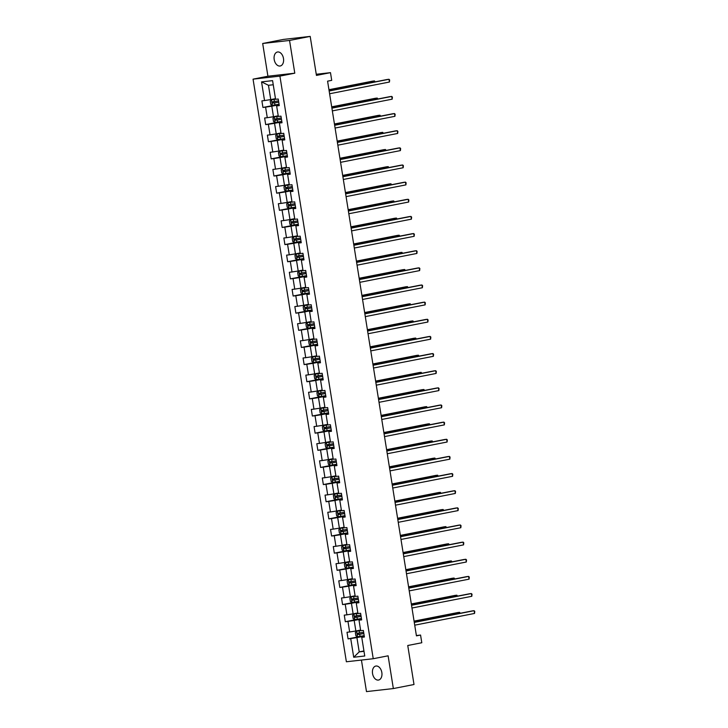 <?xml version="1.0" encoding="UTF-8"?>
<svg xmlns="http://www.w3.org/2000/svg" width="728" height="728" viewBox="0 0 728 728"><rect width="100%" height="100%" fill="white"/><g stroke="black" fill="none" stroke-linecap="round" stroke-linejoin="round"><path stroke-width="1.09" d="M381.836 672.517A7.125 4.668 -101.1 0 0 375.821 666.056A7.125 4.668 -101.1 0 0 372.545 673.573A7.125 4.668 -101.1 0 0 378.56 680.043A7.125 4.668 -101.1 0 0 381.836 672.517M283.483 58.477A7.125 4.668 -101.1 0 0 277.468 52.007A7.125 4.668 -101.1 0 0 274.192 59.523A7.125 4.668 -101.1 0 0 280.207 65.993A7.125 4.668 -101.1 0 0 283.483 58.477M361.434 660.059L366.484 691.6L393.348 688.561L414.005 684.511L407.753 645.499L421.794 642.751L420.566 635.062L416.38 635.535M253.053 79.152L346.373 661.77L373.236 658.731L279.916 76.112L253.053 79.152L267.922 76.231L294.785 73.191L289.544 40.45L262.681 43.489L267.922 76.231M262.681 43.489L283.329 39.439L310.192 36.4L316.443 75.412L330.485 72.654L316.252 74.265M289.544 40.45L310.192 36.4M364.328 636.572L361.752 637.319L364.4 637.018L363.345 630.421L360.697 630.721L359.004 620.174L361.652 619.874L360.597 613.285L357.949 613.577L356.256 603.03L358.913 602.729L357.858 596.141L355.2 596.441L353.517 585.885L356.165 585.594L355.109 578.997L352.461 579.297L350.769 568.75L353.417 568.45L352.361 561.852L349.713 562.153L348.02 551.606L350.669 551.305L349.613 544.708L346.965 545.008L345.272 534.461L347.929 534.161L346.874 527.572L344.217 527.873L342.533 517.317L345.181 517.016L344.126 510.428L341.478 510.728L339.785 500.181L342.433 499.881L341.377 493.284L338.729 493.584L337.037 483.037L339.685 482.737L338.629 476.139L335.981 476.44L334.289 465.893L336.946 465.592L335.89 459.004L333.233 459.304L331.549 448.748L334.197 448.448L333.142 441.86L330.494 442.16L328.801 431.613L331.449 431.313L330.394 424.715L327.746 425.016L326.053 414.469L328.71 414.168L327.646 407.571L324.997 407.871L323.314 397.324L325.962 397.024L324.906 390.426L322.258 390.727L320.566 380.18L323.214 379.88L322.158 373.291L319.51 373.591L317.817 363.035L320.466 362.735L319.41 356.147L316.762 356.447L315.069 345.9L317.726 345.6L316.671 339.002L314.014 339.303L312.33 328.756L314.978 328.455L313.923 321.858L311.275 322.158L309.582 311.611L312.23 311.311L311.175 304.723L308.526 305.023L306.834 294.467L309.482 294.167L308.426 287.578L305.778 287.879L304.086 277.332L306.743 277.031L305.687 270.434L303.03 270.734L301.346 260.187L303.995 259.887L302.939 253.289L300.291 253.59L298.598 243.043L301.246 242.743L300.191 236.154L297.543 236.454L295.85 225.898L298.498 225.598L297.443 219.01L294.795 219.31L293.111 208.754L295.759 208.463L294.704 201.865L292.046 202.166L290.363 191.619L293.011 191.318L291.955 184.721L289.307 185.021L287.615 174.474L290.263 174.174L289.207 167.577L286.559 167.877L284.866 157.33L287.524 157.03L286.459 150.441L283.811 150.742L282.127 140.186L284.775 139.885L283.72 133.297L281.072 133.597L279.379 123.05L282.027 122.75L280.972 116.152L278.324 116.453L276.631 105.906L279.279 105.606L278.223 99.008L275.575 99.308L272.581 80.635L261.552 81.882L268.459 85.294L270.752 99.581L275.475 98.662M361.752 637.319L364.746 656.001L353.708 657.248L350.714 638.565L348.066 638.865L364.191 635.708M261.552 81.882L264.537 100.564L261.889 100.864L262.945 107.453L265.593 107.153L267.285 117.699L264.637 118L265.693 124.597L268.341 124.297L270.033 134.844L267.385 135.144L268.441 141.742L271.089 141.441L272.782 151.988L270.124 152.288L271.18 158.877L273.837 158.577L275.521 169.133L272.873 169.433L273.928 176.021L276.576 175.721L278.269 186.268L275.621 186.568L276.676 193.166L279.325 192.865L281.017 203.412L278.36 203.713L279.425 210.31L282.073 210.01L283.756 220.557L281.108 220.857L282.164 227.445L284.812 227.154L286.504 237.701L283.856 238.001L284.912 244.59L287.56 244.29L289.253 254.846L286.604 255.137L287.66 261.734L290.308 261.434L292.001 271.981L289.344 272.281L290.399 278.879L293.056 278.578L294.74 289.125L292.092 289.425L293.147 296.023L295.796 295.723L297.488 306.27L294.84 306.57L295.896 313.158L298.544 312.858L300.236 323.414L297.588 323.714L298.644 330.303L301.292 330.002L302.985 340.549L300.327 340.85L301.383 347.447L304.04 347.147L305.724 357.694L303.076 357.994L304.131 364.591L306.779 364.291L308.472 374.838L305.824 375.138L306.879 381.727L309.527 381.426L311.22 391.983L308.572 392.283L309.627 398.871L312.276 398.571L313.959 409.118L311.311 409.418L312.367 416.016L315.024 415.715L316.707 426.262L314.059 426.562L315.115 433.16L317.763 432.86L319.456 443.407L316.807 443.707L317.863 450.304L320.511 450.004L322.204 460.551L319.546 460.851L320.611 467.44L323.259 467.139L324.943 477.695L322.295 477.996L323.35 484.584L325.998 484.284L327.691 494.831L325.043 495.131L326.099 501.729L328.747 501.428L330.439 511.975L327.791 512.275L328.847 518.873L331.495 518.573L333.187 529.12L330.53 529.42L331.586 536.008L334.243 535.708L335.926 546.264L333.278 546.564L334.334 553.153L336.982 552.852L338.675 563.399L336.027 563.7L337.082 570.297L339.73 569.997L341.423 580.544L338.775 580.844L339.83 587.441L342.479 587.141L344.171 597.688L341.514 597.988L342.57 604.577L345.227 604.276L346.91 614.832L344.262 615.133L345.318 621.721L347.966 621.421L349.658 631.977L347.01 632.268L348.066 638.865M330.485 72.654L331.713 80.353L327.582 81.163L416.434 635.863L420.566 635.062M359.004 620.174L361.579 619.428M360.588 630.066L355.865 630.994L354.181 620.447L361.516 619.009M349.658 631.977L355.865 630.994M347.966 621.421L354.181 620.447M356.256 603.03L358.84 602.284M357.848 612.93L353.116 613.85L351.433 603.303L358.767 601.865M346.91 614.832L353.116 613.85M345.227 604.276L351.433 603.303M353.517 585.885L356.092 585.139M355.1 595.786L350.377 596.714L348.685 586.158L356.028 584.721M344.171 597.688L350.377 596.714M342.479 587.141L348.685 586.158M350.769 568.75L353.344 568.004M352.352 578.642L347.629 579.57L345.936 569.023L353.28 567.585M341.423 580.544L347.629 579.57M339.73 569.997L345.936 569.023M348.02 551.606L350.605 550.859M349.604 561.497L344.881 562.425L343.197 551.879L350.532 550.441M338.675 563.399L344.881 562.425M336.982 552.852L343.197 551.879M345.272 534.461L347.857 533.715M346.865 544.362L342.142 545.281L340.449 534.734L347.784 533.296M335.926 546.264L342.142 545.281M334.243 535.708L340.449 534.734M342.533 517.317L345.108 516.571M344.116 527.218L339.394 528.146L337.701 517.59L345.045 516.152M333.187 529.12L339.394 528.146M331.495 518.573L337.701 517.59M339.785 500.181L342.36 499.435M341.368 510.073L336.645 511.001L334.953 500.455L342.296 499.008M330.439 511.975L336.645 511.001M328.747 501.428L334.953 500.455M337.037 483.037L339.621 482.291M338.62 492.929L333.897 493.857L332.214 483.31L339.548 481.872M327.691 494.831L333.897 493.857M325.998 484.284L332.214 483.31M334.289 465.893L336.873 465.147M335.881 475.794L331.158 476.713L329.466 466.166L336.8 464.728M324.943 477.695L331.158 476.713M323.259 467.139L329.466 466.166M331.549 448.748L334.125 448.002M333.133 458.649L328.41 459.577L326.717 449.021L334.061 447.584M322.204 460.551L328.41 459.577M320.511 450.004L326.717 449.021M328.801 431.613L331.376 430.867M330.385 441.505L325.662 442.433L323.978 431.877L331.313 430.439M319.456 443.407L325.662 442.433M317.763 432.86L323.978 431.877M326.053 414.469L328.637 413.722M327.636 424.36L322.914 425.289L321.23 414.742L328.565 413.304M316.707 426.262L322.914 425.289M315.024 415.715L321.23 414.742M323.314 397.324L325.889 396.578M324.897 407.216L320.174 408.144L318.482 397.597L325.826 396.159M313.959 409.118L320.174 408.144M312.276 398.571L318.482 397.597M320.566 380.18L323.141 379.434M322.149 390.081L317.426 391L315.734 380.453L323.077 379.015M311.22 391.983L317.426 391M309.527 381.426L315.734 380.453M317.817 363.035L320.393 362.289M319.401 372.936L314.678 373.864L312.995 363.308L320.329 361.871M308.472 374.838L314.678 373.864M306.779 364.291L312.995 363.308M315.069 345.9L317.654 345.154M316.662 355.792L311.939 356.72L310.246 346.173L317.581 344.735M305.724 357.694L311.939 356.72M304.04 347.147L310.246 346.173M312.33 328.756L314.906 328.01M313.914 338.647L309.191 339.576L307.498 329.029L314.842 327.591M302.985 340.549L309.191 339.576M301.292 330.002L307.498 329.029M309.582 311.611L312.157 310.865M311.165 321.512L306.442 322.431L304.75 311.884L312.094 310.447M300.236 323.414L306.442 322.431M298.544 312.858L304.75 311.884M306.834 294.467L309.418 293.721M308.417 304.368L303.694 305.296L302.011 294.74L309.345 293.302M297.488 306.27L303.694 305.296M295.796 295.723L302.011 294.74M304.086 277.332L306.67 276.585M305.678 287.223L300.955 288.151L299.263 277.605L306.597 276.158M294.74 289.125L300.955 288.151M293.056 278.578L299.263 277.605M301.346 260.187L303.922 259.441M302.93 270.079L298.207 271.007L296.514 260.46L303.858 259.022M292.001 271.981L298.207 271.007M290.308 261.434L296.514 260.46M298.598 243.043L301.174 242.297M300.182 252.944L295.459 253.863L293.766 243.316L301.11 241.878M289.253 254.846L295.459 253.863M287.56 244.29L293.766 243.316M295.85 225.898L298.435 225.152M297.434 235.799L292.711 236.718L291.027 226.171L298.362 224.734M286.504 237.701L292.711 236.718M284.812 227.154L291.027 226.171M293.111 208.754L295.686 208.017M294.694 218.655L289.971 219.583L288.279 209.027L295.614 207.589M283.756 220.557L289.971 219.583M282.073 210.01L288.279 209.027M290.363 191.619L292.938 190.873M291.946 201.51L287.223 202.439L285.531 191.892L292.874 190.454M281.017 203.412L287.223 202.439M279.325 192.865L285.531 191.892M287.615 174.474L290.19 173.728M289.198 184.366L284.475 185.294L282.792 174.747L290.126 173.309M278.269 186.268L284.475 185.294M276.576 175.721L282.792 174.747M284.866 157.33L287.451 156.584M286.459 167.231L281.727 168.15L280.043 157.603L287.378 156.165M275.521 169.133L281.727 168.15M273.837 158.577L280.043 157.603M282.127 140.186L284.703 139.439M283.711 150.086L278.988 151.014L277.295 140.458L284.639 139.021M272.782 151.988L278.988 151.014M271.089 141.441L277.295 140.458M279.379 123.05L281.954 122.304M280.963 132.942L276.24 133.87L274.547 123.323L281.891 121.885M270.033 134.844L276.24 133.87M268.341 124.297L274.547 123.323M276.631 105.906L279.215 105.16M278.214 115.797L273.491 116.726L271.808 106.179L279.142 104.741M267.285 117.699L273.491 116.726M265.593 107.153L271.808 106.179M264.537 100.564L270.752 99.581M294.785 73.191L279.916 76.112M393.348 688.561L388.106 655.81L373.236 658.731M273.246 84.757L268.459 85.294M363.936 650.95L359.213 651.879L364 651.332M364.264 636.154L356.92 637.591L359.213 651.879L353.708 657.248M350.714 638.565L356.92 637.591M262.945 107.453L279.07 104.295M265.693 124.597L281.818 121.43M268.441 141.742L284.566 138.575M271.18 158.877L287.305 155.719L280.608 156.738L278.979 155.801L278.451 152.507L279.698 151.278L280.571 156.72M273.928 176.021L290.053 172.864M276.676 193.166L292.802 190.008M279.425 210.31L295.55 207.143M282.164 227.445L298.289 224.288L291.591 225.307L289.962 224.379L289.435 221.075L290.681 219.847L291.555 225.289M284.912 244.59L301.037 241.432M287.66 261.734L303.785 258.577M290.399 278.879L306.534 275.712M293.147 296.023L309.273 292.856L302.575 293.875L300.946 292.947L300.418 289.644L301.665 288.415L302.539 293.857M295.896 313.158L312.021 310.001M298.644 330.303L314.769 327.145M301.383 347.447L317.508 344.289M304.131 364.591L320.256 361.425L313.559 362.444L311.93 361.516L311.402 358.212L312.649 356.984L313.522 362.426M306.879 381.727L323.005 378.569M309.627 398.871L325.753 395.714M312.367 416.016L328.492 412.858M315.115 433.16L331.24 429.993L324.542 431.012L322.914 430.084L322.386 426.79L323.632 425.552L324.506 430.994M317.863 450.304L333.988 447.138M320.611 467.44L336.736 464.282M323.35 484.584L339.476 481.426M326.099 501.729L342.224 498.562L335.526 499.59L333.897 498.653L333.369 495.359L334.616 494.121L335.481 499.563M328.847 518.873L344.972 515.706M331.586 536.008L347.72 532.851M334.334 553.153L350.459 549.995M337.082 570.297L353.207 567.139M339.83 587.441L355.956 584.275M342.57 604.577L358.695 601.419M345.318 621.721L361.443 618.563M329.165 91.009L388.989 79.279L389.435 82.027L329.602 93.757M329.138 90.864L387.178 79.489L388.989 79.279L389.653 79.962L389.435 82.027M275.548 99.135L271.489 99.818L270.215 101.083L270.743 104.377L272.372 105.314L279.07 104.259M271.489 99.818L275.557 99.199M374.638 81.945L374.474 80.926L372.654 81.136L328.956 89.699M278.524 100.846L272.445 101.829L272.681 103.139L278.733 102.166M278.724 102.111L273.874 102.912L273.664 101.592M375.166 81.845L374.474 80.926L328.974 89.844M331.904 108.153L391.737 96.424L392.174 99.172L332.35 110.902M331.886 108.008L389.926 96.633L391.737 96.424L392.401 97.097L392.174 99.172M334.653 125.298L394.485 113.568L394.922 116.316L335.089 128.046M334.634 125.152L392.665 113.777L394.485 113.568L395.14 114.241L394.922 116.316M278.296 116.28L274.238 116.962L272.964 118.227L273.491 121.521L275.12 122.459L281.809 121.394M275.075 122.431L274.21 116.99L278.305 116.343M377.377 99.09L377.213 98.071L375.402 98.271L331.695 106.843M281.263 117.991L275.22 118.964L275.43 120.284L281.481 119.31M281.472 119.256L276.622 120.056L276.413 118.737M377.914 98.981L377.213 98.071L331.722 106.989M281.044 133.424L276.986 134.107L275.712 135.363L276.24 138.666L277.869 139.594L284.557 138.538M276.986 134.107L281.054 133.479M380.125 116.234L379.961 115.215L378.151 115.415L334.443 123.987M284.011 135.135L277.969 136.109L278.178 137.428L284.22 136.454M284.211 136.391L279.37 137.192L279.152 135.872M380.662 116.125L379.961 115.215L334.471 124.133M337.401 142.433L397.233 130.712L397.67 133.461L337.838 145.181M337.373 142.288L395.413 130.913L397.233 130.712L397.888 131.386L397.67 133.461M340.149 159.578L399.972 147.857L400.418 150.596L340.586 162.326M340.122 159.432L398.161 148.057L399.972 147.857L400.637 148.53L400.418 150.596M342.888 176.722L402.721 164.992L403.157 167.74L343.334 179.47M342.87 176.576L400.91 165.201L402.721 164.992L403.385 165.666L403.157 167.74M283.793 150.623L279.734 151.242L283.784 150.569M382.873 133.37L382.71 132.35L380.89 132.56L337.191 141.123M286.759 152.279L280.68 153.253L280.926 154.573L286.969 153.599M286.959 153.535L282.109 154.336L281.9 153.017M383.41 133.269L382.71 132.35L337.21 141.268M286.532 167.713L282.473 168.386L281.199 169.651L281.727 172.946L283.356 173.883L290.053 172.827M282.473 168.386L286.541 167.768M385.613 150.514L385.449 149.495L383.638 149.704L339.94 158.267M289.507 169.415L283.456 170.398L283.665 171.708L289.717 170.734M289.708 170.68L284.857 171.48L284.648 170.161M386.149 150.414L385.449 149.495L339.958 158.413M289.28 184.848L285.221 185.531L283.947 186.796L284.475 190.09L286.104 191.027L292.793 189.972M285.221 185.531L289.289 184.912M388.361 167.658L388.197 166.639L386.386 166.839L342.679 175.412M292.246 186.559L286.204 187.533L286.413 188.852L292.465 187.879M292.456 187.824L287.606 188.625L287.387 187.305M388.898 167.549L388.197 166.639L342.706 175.557M345.636 193.866L405.469 182.137L405.906 184.885L346.073 196.615M345.618 193.721L403.649 182.346L405.469 182.137L406.124 182.81L405.906 184.885M292.019 201.993L287.969 202.675L286.696 203.931L287.223 207.234L288.852 208.162L295.541 207.107M287.969 202.675L292.028 202.047M391.109 184.803L390.945 183.784L389.125 183.984L345.427 192.556M294.995 203.703L288.952 204.677L289.162 205.997L295.204 205.023M295.195 204.968L290.345 205.76L290.135 204.45M391.646 184.694L390.945 183.784L345.454 192.702M348.384 211.011L408.208 199.281L408.654 202.029L348.821 213.75M348.357 210.865L406.397 199.481L408.208 199.281L408.872 199.954L408.654 202.029M294.776 219.192L290.718 219.811L294.767 219.137M393.857 201.947L393.693 200.919L391.873 201.128L348.175 209.691M297.743 220.848L291.691 221.822L291.91 223.141L297.952 222.167M297.943 222.104L293.093 222.904L292.884 221.585M394.394 201.838L393.693 200.919L348.193 209.837M351.133 228.146L410.956 216.425L411.402 219.164L351.569 230.894M351.105 228.001L409.145 216.626L410.956 216.425L411.62 217.099L411.402 219.164M297.515 236.281L293.457 236.955L292.183 238.22L292.711 241.514L294.339 242.451L301.028 241.396M293.457 236.955L297.524 236.336M396.596 219.083L396.432 218.063L394.621 218.273L350.914 226.836M300.491 237.992L294.412 238.966L294.649 240.286L300.7 239.303M300.691 239.248L295.841 240.049L295.632 238.729M397.133 218.982L396.432 218.063L350.942 226.981M353.872 245.291L413.704 233.561L414.141 236.309L354.318 248.039M353.854 245.145L411.884 233.77L413.704 233.561L414.369 234.243L414.141 236.309M300.264 253.417L296.205 254.099L294.931 255.364L295.459 258.658L297.088 259.596L303.776 258.54M296.205 254.099L300.273 253.481M399.344 236.227L399.181 235.208L397.37 235.417L353.662 243.98M303.23 255.128L297.188 256.101L297.397 257.421L303.44 256.447M303.43 256.392L298.589 257.193L298.371 255.874M399.881 236.127L399.181 235.208L353.69 244.126M356.62 262.435L416.452 250.705L416.889 253.453L357.057 265.183M356.593 262.289L414.632 250.914L416.452 250.705L417.108 251.378L416.889 253.453M303.003 270.561L298.953 271.244L297.67 272.509L298.207 275.803L299.827 276.74L306.524 275.675M298.953 271.244L303.012 270.625M402.093 253.371L401.929 252.352L400.109 252.552L356.411 261.125M305.978 272.272L299.936 273.246L300.145 274.565L306.188 273.591M306.179 273.537L301.328 274.338L301.119 273.018M402.63 253.262L401.929 252.352L356.429 261.27M359.368 279.579L419.192 267.849L419.637 270.598L359.805 282.327M359.341 279.434L417.381 268.05L419.192 267.849L419.856 268.523L419.637 270.598M305.76 287.76L301.692 288.388L305.751 287.706M404.841 270.516L404.677 269.496L402.857 269.697L359.159 278.26M308.727 289.416L302.648 290.399L302.884 291.71L308.936 290.736M308.927 290.672L304.077 291.473L303.867 290.154M405.378 270.406L404.677 269.496L359.177 278.405M362.107 296.715L421.94 284.994L422.377 287.742L362.553 299.463M362.089 296.569L420.129 285.194L421.94 284.994L422.604 285.667L422.377 287.742M308.499 304.85L304.441 305.523L303.166 306.788L303.694 310.083L305.323 311.02L312.012 309.964M304.441 305.523L308.508 304.905M407.58 287.651L407.416 286.632L405.605 286.841L361.898 295.404M311.466 306.561L305.423 307.534L305.633 308.854L311.684 307.88M311.675 307.817L306.825 308.617L306.615 307.298M408.117 287.551L407.416 286.632L361.925 295.55M364.855 313.859L424.688 302.129L425.125 304.877L365.301 316.607M364.837 313.713L422.868 302.338L424.688 302.129L425.343 302.812L425.125 304.877M311.247 321.985L307.189 322.668L305.915 323.933L306.442 327.227L308.071 328.164L314.76 327.109M308.026 328.137L307.152 322.704L311.256 322.049M410.328 304.795L410.164 303.776L408.353 303.986L364.646 312.549M314.214 323.696L308.171 324.679L308.381 325.989L314.423 325.016M314.414 324.961L309.573 325.762L309.354 324.442M410.865 304.695L410.164 303.776L364.673 312.694M367.604 331.003L427.436 319.274L427.873 322.022L368.04 333.752M367.576 330.858L425.616 319.483L427.436 319.274L428.091 319.947L427.873 322.022M313.986 339.13L309.937 339.812L308.654 341.077L309.182 344.371L310.811 345.309L317.508 344.253M309.937 339.812L313.995 339.193M413.076 321.94L412.913 320.921L411.093 321.121L367.394 329.693M316.962 340.841L310.911 341.814L311.129 343.134L317.171 342.16M317.162 342.105L312.312 342.906L312.103 341.587M413.613 321.831L412.913 320.921L367.413 329.839M370.352 348.148L430.175 336.418L430.621 339.166L370.789 350.896M370.325 348.002L428.364 336.627L430.175 336.418L430.839 337.091L430.621 339.166M316.744 356.329L312.676 356.957L316.735 356.274M415.825 339.084L415.661 338.065L413.841 338.265L370.143 346.837M319.71 357.985L313.659 358.959L313.868 360.278L319.92 359.304M319.911 359.25L315.06 360.041L314.851 358.722M416.352 338.975L415.661 338.065L370.161 346.983M373.091 365.283L432.923 353.562L433.36 356.311L373.537 368.031M373.073 365.137L431.113 353.762L432.923 353.562L433.588 354.236L433.36 356.311M319.483 373.419L315.424 374.092L314.15 375.357L314.678 378.651L316.307 379.588L322.995 378.533M315.424 374.092L319.492 373.473M418.564 356.229L418.4 355.2L416.589 355.41L372.882 363.973M322.449 375.129L316.407 376.103L316.616 377.423L322.668 376.449M322.659 376.385L317.808 377.186L317.599 375.866M419.101 356.119L418.4 355.2L372.909 364.118M375.839 382.428L435.672 370.707L436.108 373.446L376.276 385.176M375.821 382.282L433.852 370.907L435.672 370.707L436.327 371.38L436.108 373.446M322.222 390.563L318.172 391.236L316.898 392.501L317.426 395.795L319.055 396.733L325.744 395.677M318.172 391.236L322.24 390.618M421.312 373.364L421.148 372.345L419.337 372.554L375.63 381.117M325.198 392.265L319.119 393.247L319.365 394.567L325.407 393.584M325.398 393.529L320.548 394.33L320.338 393.011M421.849 373.264L421.148 372.345L375.657 381.263M378.587 399.572L438.411 387.842L438.857 390.59L379.024 402.32M378.56 399.426L436.6 388.051L438.411 387.842L439.075 388.524L438.857 390.59M324.97 407.698L320.921 408.381L319.637 409.646L320.165 412.94L321.758 413.85L328.492 412.822M320.921 408.381L324.979 407.762M424.06 390.508L423.896 389.489L422.076 389.689L378.378 398.262M327.946 409.409L321.894 410.383L322.113 411.702L328.155 410.729M328.146 410.674L323.296 411.475L323.086 410.155M321.758 413.85L320.884 408.408M424.597 390.399L423.896 389.489L378.396 398.407M381.336 416.716L441.159 404.986L441.605 407.735L381.772 419.464M381.308 416.571L439.348 405.196L441.159 404.986L441.823 405.66L441.605 407.735M327.727 424.897L323.66 425.525L327.718 424.843M426.799 407.653L426.635 406.634L424.824 406.834L381.117 415.406M330.694 426.553L324.642 427.527L324.852 428.847L330.903 427.873M330.894 427.818L326.044 428.61L325.835 427.3M427.336 407.544L426.635 406.634L381.144 415.551M384.075 433.861L443.907 422.131L444.344 424.879L384.521 436.6M384.056 433.715L442.087 422.331L443.907 422.131L444.571 422.804L444.344 424.879M330.466 441.987L326.408 442.66L325.134 443.925L325.662 447.229L327.291 448.157L333.979 447.101M326.408 442.66L330.476 442.042M429.547 424.797L429.384 423.769L427.573 423.978L383.865 432.541M333.433 443.698L327.354 444.671L327.6 445.991L333.642 445.017M333.633 444.954L328.792 445.754L328.574 444.435M430.084 424.688L429.384 423.769L383.893 432.687M386.823 450.996L446.655 439.275L447.092 442.023L387.26 453.744M386.796 450.85L444.835 439.475L446.655 439.275L447.311 439.949L447.092 442.023M333.206 459.131L329.156 459.805L327.882 461.07L328.41 464.364L330.039 465.301L336.727 464.246M329.156 459.805L333.215 459.186M432.296 441.932L432.132 440.913L430.312 441.123L386.614 449.686M336.181 460.842L330.139 461.816L330.348 463.135L336.391 462.153M336.382 462.098L331.531 462.899L331.322 461.579M432.832 441.832L432.132 440.913L386.641 449.831M389.571 468.14L449.394 456.411L449.84 459.159L390.008 470.889M389.544 467.995L447.584 456.62L449.394 456.411L450.059 457.093L449.84 459.159M335.954 476.267L331.904 476.949L330.621 478.214L331.149 481.508L332.778 482.446L339.476 481.39M331.904 476.949L335.963 476.33M435.044 459.077L434.88 458.058L433.06 458.267L389.362 466.83M338.93 477.978L332.878 478.951L333.096 480.271L339.139 479.297M339.13 479.242L334.279 480.043L334.07 478.724M435.581 458.977L434.88 458.058L389.38 466.976M392.31 485.285L452.143 473.555L452.579 476.303L392.756 488.033M392.292 485.139L450.332 473.764L452.143 473.555L452.807 474.228L452.579 476.303M338.711 493.475L334.643 494.094L338.702 493.411M437.783 476.221L437.619 475.202L435.808 475.402L392.101 483.974M341.669 495.122L335.599 496.105L335.836 497.415L341.887 496.441M341.878 496.387L337.028 497.188L336.818 495.868M438.32 476.112L437.619 475.202L392.128 484.12M395.058 502.429L454.891 490.699L455.328 493.447L395.504 505.177M395.04 502.284L453.071 490.909L454.891 490.699L455.555 491.373L455.328 493.447M341.45 510.555L337.392 511.238L336.118 512.494L336.645 515.797L338.274 516.725L344.963 515.67M337.392 511.238L341.459 510.61M440.531 493.366L440.367 492.346L438.556 492.547L394.849 501.11M344.417 512.266L338.374 513.24L338.584 514.56L344.626 513.586M344.617 513.522L339.776 514.323L339.557 513.003M441.068 493.256L440.367 492.346L394.876 501.264M397.806 519.565L457.639 507.844L458.076 510.592L398.243 522.313M397.779 519.419L455.819 508.044L457.639 507.844L458.294 508.517L458.076 510.592M344.189 527.7L340.14 528.373L338.857 529.638L339.385 532.932L341.013 533.87L347.711 532.814M340.14 528.373L344.198 527.755M443.279 510.501L443.115 509.482L441.295 509.691L397.597 518.254M347.165 529.411L341.123 530.384L341.332 531.704L347.374 530.73M347.365 530.667L342.515 531.467L342.306 530.148M443.816 510.401L443.115 509.482L397.615 518.4M400.555 536.709L460.378 524.979L460.824 527.727L400.991 539.457M400.527 536.563L458.567 525.188L460.378 524.979L461.042 525.662L460.824 527.727M346.938 544.844L342.879 545.518L341.605 546.783L342.133 550.077L343.762 551.014L350.459 549.959M342.879 545.518L346.947 544.899M446.027 527.645L445.864 526.626L444.044 526.835L400.345 535.399M349.913 546.546L343.834 547.529L344.071 548.839L350.123 547.865M350.113 547.811L345.263 548.612L345.054 547.292M446.555 527.545L445.864 526.626L400.364 535.544M403.294 553.853L463.126 542.123L463.563 544.872L403.74 556.601M403.276 553.708L461.315 542.333L463.126 542.123L463.791 542.797L463.563 544.872M349.686 561.98L345.627 562.662L344.353 563.927L344.881 567.221L346.51 568.159L353.198 567.103M345.627 562.662L349.695 562.043M448.767 544.79L448.603 543.77L446.792 543.971L403.084 552.543M352.652 563.69L346.61 564.664L346.819 565.984L352.871 565.01M352.862 564.955L348.011 565.756L347.802 564.437M449.303 544.68L448.603 543.77L403.112 552.689M406.042 570.998L465.875 559.268L466.311 562.016L406.488 573.746M406.024 570.852L464.055 559.477L465.875 559.268L466.53 559.941L466.311 562.016M352.434 579.124L348.375 579.807L347.101 581.062L347.629 584.366L349.258 585.294L355.947 584.238M348.375 579.807L352.443 579.179M451.515 561.934L451.351 560.915L449.54 561.115L405.833 569.687M355.401 580.835L349.358 581.809L349.567 583.128L355.61 582.154M355.601 582.1L350.76 582.891L350.541 581.581M452.052 561.825L451.351 560.915L405.86 569.833M408.79 588.142L468.623 576.412L469.06 579.16L409.227 590.881M408.763 587.996L466.803 576.612L468.623 576.412L469.278 577.086L469.06 579.16M355.173 596.268L351.124 596.942L349.84 598.207L350.368 601.501L351.997 602.438L358.695 601.383M351.124 596.942L355.182 596.323M454.263 579.079L454.099 578.05L452.279 578.26L408.581 586.823M358.149 597.979L352.07 598.953L352.316 600.272L358.358 599.299M358.349 599.235L353.499 600.036L353.289 598.716M454.8 578.969L454.099 578.05L408.599 586.968M411.538 605.277L471.362 593.557L471.808 596.296L411.975 608.026M411.511 605.132L469.551 593.757L471.362 593.557L472.026 594.23L471.808 596.296M357.921 613.413L353.863 614.086L352.589 615.351L353.116 618.645L354.745 619.583L361.443 618.527M353.863 614.086L357.93 613.467M457.002 596.214L456.847 595.195L455.027 595.404L411.329 603.967M360.897 615.124L354.845 616.097L355.055 617.417L361.106 616.434M361.097 616.379L356.247 617.18L356.038 615.861M457.539 596.114L456.847 595.195L411.347 604.113M414.278 622.422L474.11 610.692L474.547 613.44L414.723 625.17M414.259 622.276L472.299 610.901L474.11 610.692L474.774 611.374L474.547 613.44M360.669 630.548L356.611 631.231L355.337 632.495L355.865 635.79L357.494 636.727L364.182 635.671M356.611 631.231L360.679 630.612M459.75 613.358L459.586 612.339L457.776 612.548L414.068 621.111M363.636 632.259L357.594 633.233L357.803 634.552L363.854 633.578M363.845 633.524L358.995 634.325L358.786 633.005M460.287 613.258L459.586 612.339L414.096 621.257M271.462 99.854L272.336 105.287M274.602 102.857L274.938 104.941M274.056 99.445L274.392 101.538M273.874 102.912L272.681 103.139M277.341 119.993L277.677 122.086M276.804 116.589L277.131 118.673M276.622 120.056L275.43 120.284M276.949 134.134L277.823 139.576M280.089 137.137L280.426 139.23M279.543 133.734L279.88 135.817M279.37 137.192L278.178 137.428M282.837 154.281L283.174 156.365M282.291 150.878L282.628 152.962M282.109 154.336L280.926 154.573M282.446 168.423L283.319 173.856M285.585 171.426L285.913 173.51M285.039 168.013L285.367 170.106M284.857 171.48L283.665 171.708M285.194 185.558L286.059 191M288.324 188.561L288.661 190.654M287.778 185.158L288.115 187.242M287.606 188.625L286.413 188.852M287.933 202.703L288.807 208.144M291.073 205.706L291.409 207.798M290.527 202.302L290.863 204.386M290.345 205.76L289.162 205.997M293.821 222.85L294.158 224.934M293.275 219.447L293.611 221.53M293.093 222.904L291.91 223.141M293.43 236.991L294.294 242.424M296.569 239.994L296.897 242.078M296.023 236.582L296.351 238.675M295.841 240.049L294.649 240.286M296.169 254.127L297.042 259.568M299.308 257.13L299.645 259.223M298.762 253.726L299.099 255.819M298.589 257.193L297.397 257.421M298.917 271.271L299.79 276.713M302.056 274.274L302.393 276.367M301.51 270.871L301.847 272.954M301.328 274.338L300.145 274.565M304.805 291.418L305.141 293.502M304.259 288.015L304.595 290.099M304.077 291.473L302.884 291.71M304.413 305.56L305.278 311.002M307.553 308.563L307.88 310.647M307.007 305.15L307.334 307.243M306.825 308.617L305.633 308.854M310.292 325.707L310.629 327.791M309.746 322.295L310.083 324.388M309.573 325.762L308.381 325.989M309.901 339.839L310.774 345.281M313.04 342.843L313.377 344.936M312.494 339.439L312.831 341.523M312.312 342.906L311.129 343.134M315.788 359.987L316.116 362.08M315.242 356.584L315.579 358.667M315.06 360.041L313.868 360.278M315.397 374.128L316.261 379.57M318.527 377.131L318.864 379.215M317.99 373.728L318.318 375.812M317.808 377.186L316.616 377.423M318.136 391.273L319.01 396.705M321.276 394.276L321.612 396.36M320.729 390.863L321.066 392.956M320.548 394.33L319.365 394.567M324.024 411.411L324.36 413.504M323.478 408.008L323.814 410.101M323.296 411.475L322.113 411.702M326.772 428.555L327.099 430.648M326.226 425.152L326.554 427.236M326.044 428.61L324.852 428.847M326.381 442.697L327.245 448.139M329.511 445.7L329.848 447.784M328.965 442.296L329.302 444.38M328.792 445.754L327.6 445.991M329.12 459.841L329.993 465.274M332.259 462.844L332.596 464.928M331.713 459.432L332.05 461.525M331.531 462.899L330.348 463.135M331.868 476.976L332.741 482.418M335.007 479.989L335.344 482.072M334.461 476.576L334.798 478.669M334.279 480.043L333.096 480.271M337.756 497.124L338.083 499.217M337.21 493.72L337.537 495.804M337.028 497.188L335.836 497.415M337.355 511.265L338.229 516.707M340.495 514.268L340.831 516.352M339.949 510.865L340.285 512.949M339.776 514.323L338.584 514.56M340.103 528.41L340.977 533.851M343.243 531.413L343.58 533.497M342.697 528L343.034 530.093M342.515 531.467L341.332 531.704M342.852 545.554L343.725 550.987M345.991 548.557L346.328 550.641M345.445 545.145L345.782 547.238M345.263 548.612L344.071 548.839M345.6 562.689L346.464 568.131M348.739 565.692L349.067 567.785M348.193 562.289L348.521 564.373M348.011 565.756L346.819 565.984M348.339 579.834L349.213 585.276M351.478 582.837L351.815 584.93M350.932 579.433L351.269 581.517M350.76 582.891L349.567 583.128M351.087 596.978L351.961 602.42M354.227 599.981L354.563 602.065M353.681 596.578L354.017 598.662M353.499 600.036L352.316 600.272M353.835 614.123L354.709 619.555M356.975 617.126L357.302 619.21M356.429 613.713L356.756 615.806M356.247 617.18L355.055 617.417M356.584 631.258L357.448 636.7M359.714 634.261L360.051 636.354M359.168 630.858L359.505 632.951M358.995 634.325L357.803 634.552"/></g></svg>
